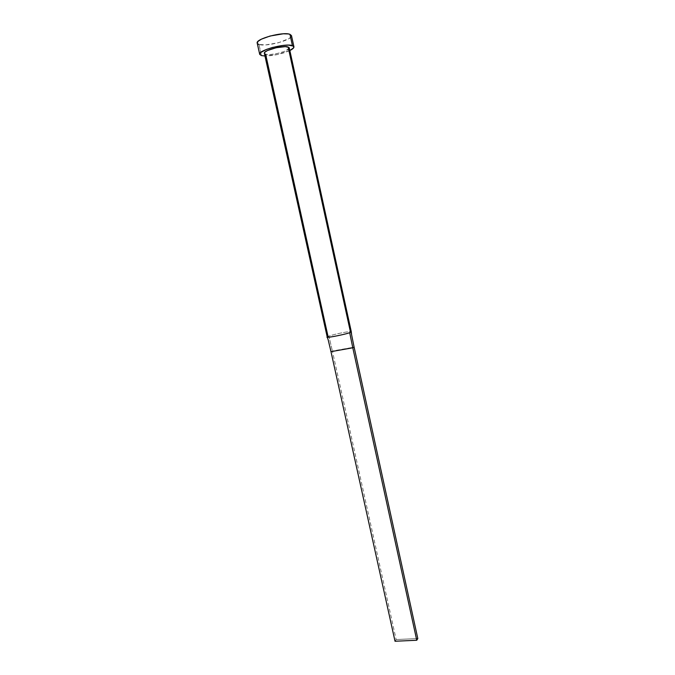 <?xml version="1.0" encoding="UTF-8"?>
<svg xmlns="http://www.w3.org/2000/svg" width="675" height="675" viewBox="0 0 675 675"><rect width="100%" height="100%" fill="white"/><g stroke="black" fill="none" stroke-linecap="round" stroke-linejoin="round"><path stroke-width="0.51" stroke-dasharray="3.38 2.53" d="M264.777 53.873L265.629 54.245L328.033 336.454L327.451 336.732L328.101 339.491L327.139 337.053M258.998 44.474L261.461 55.586L258.998 44.474C266.262 47.115 293.152 39.808 291.482 35.598L291.279 36.568L288.968 38.627L278.53 42.719L265.739 44.904L258.998 44.474L257.217 43.133L257.799 43.926M289.845 50.532C281.914 53.983 273.62 55.806 264.963 56.008L277.678 54.506L289.845 50.532M289.263 47.866L289.271 47.9C290.478 50.76 270.818 56.042 265.629 54.245L270.506 54.498L277.45 53.468L284.183 51.494L289.119 48.516M328.894 336.116L328.033 336.454L328.894 336.116C334.462 334.041 351.616 330.683 351.295 331.746C351.582 330.683 334.454 334.041 328.894 336.116L332.387 351L328.894 336.116M354.122 347.136L330.986 351.667L332.387 351L396.149 639.546L332.387 351L354.122 347.136M395.027 641.25L396.149 639.546L417.808 638.55L396.149 639.546L395.027 641.25"/><path stroke-width="1.01" d="M327.147 336.994C324.329 338.622 347.498 333.965 349.675 332.632L350.511 332.294L288.141 46.997C283.23 45.048 262.997 50.473 264.372 53.333L265.03 52.076L267.494 50.541L276.193 47.731L285.263 46.634L288.942 47.385L289.119 48.516M257.217 43.133L258.069 41.344L261.436 39.158L270.051 36.037L283.264 33.801L288.242 33.944L289.955 34.332L291.482 35.598L289.955 34.332C283.222 31.404 255.218 38.973 257.217 43.133L259.698 54.329C257.757 50.397 285.736 42.913 292.418 45.622L289.955 34.332L292.418 45.622L293.929 46.803C294.072 47.866 292.714 49.106 289.845 50.532L293.718 47.731L293.498 46.162L288.47 45.115L282.673 45.47L272.565 47.444L266.439 49.435L260.575 52.616L259.715 54.397L261.461 55.586L259.698 54.329M264.963 56.008L261.461 55.586L264.963 56.008M327.451 336.732L328.033 336.454L265.629 54.245L264.777 53.873M257.799 43.926L258.998 44.474M289.263 47.866L288.141 46.997L350.511 332.294L351.295 331.746L289.263 47.866M351.051 332.024L354.122 347.136L351.051 332.024L349.675 332.632L352.789 347.785L354.122 347.136L417.808 638.55L354.122 347.136L352.789 347.785L349.675 332.632C348.055 333.703 327.316 338.15 327.248 337.154L264.372 53.333M330.986 351.667L328.101 339.491L330.986 351.667L352.789 347.785L416.753 640.263L395.027 641.25L330.986 351.667L352.789 347.785L416.753 640.263L395.027 641.25L330.986 351.667M417.808 638.55L416.753 640.263L417.808 638.55M291.482 35.598L293.929 46.803M351.287 331.805L351.624 334.876M327.248 337.154L328.219 339.981"/></g></svg>
